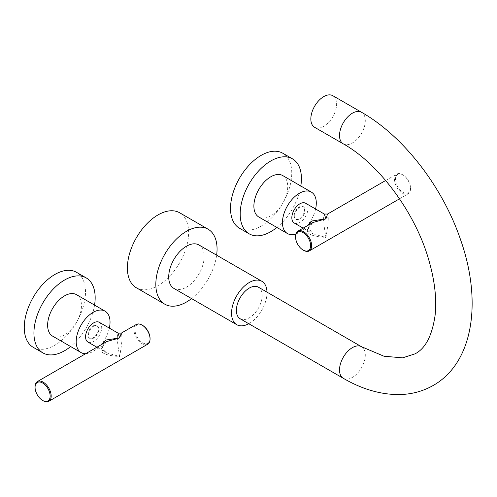 <?xml version="1.0" encoding="UTF-8"?>
<svg xmlns="http://www.w3.org/2000/svg" width="497" height="497" viewBox="0 0 497 497"><rect width="100%" height="100%" fill="white"/><g stroke="black" fill="none" stroke-linecap="round" stroke-linejoin="round"><path stroke-width="0.37" stroke-dasharray="2.48 1.86" d="M332.841 95.716A18.234 10.524 -60 0 1 335.637 110.322A18.234 10.524 -60 0 1 323.727 126.387A18.234 10.524 120 0 1 314.607 127.294M240.163 318.757A18.234 10.524 120 0 0 249.277 317.856A18.234 10.524 120 0 0 261.186 301.791A18.234 10.524 120 0 0 258.397 287.179M266.995 292.149A25.067 14.475 -60 0 1 249.277 323.435A25.067 14.475 120 0 1 248.767 323.727M198.98 244.984A25.067 14.475 -60 0 1 202.819 265.069A25.067 14.475 -60 0 1 186.443 287.16A25.067 14.475 -60 0 1 173.913 288.403M191.562 298.591A43.301 24.999 120 0 0 216.63 255.178M136.358 287.775A43.301 24.999 -60 0 0 158.009 285.626A43.301 24.999 120 0 0 186.294 247.475A43.301 24.999 120 0 0 179.659 212.778M324.286 214.033L323.609 217.5C323.454 221.159 324.23 227.806 325.933 237.442L312.893 233.77L307.494 226.8L307.674 225.526M305.587 203.236A11.394 6.579 -60 0 1 307.947 208.454A11.394 6.579 -60 0 1 302.971 219.922A11.394 6.579 -60 0 1 294.193 222.973M294.733 216.083A7.293 4.212 -60 0 1 297.914 208.746A7.293 4.212 -60 0 1 303.537 206.789A7.293 4.212 -60 0 1 305.046 210.132A7.293 4.212 -60 0 1 301.865 217.469A7.293 4.212 -60 0 1 296.243 219.419A7.293 4.212 -60 0 1 294.733 216.083M327.573 214.033L328.25 217.5C328.405 221.115 327.635 227.763 325.933 237.442C312.389 236.566 306.245 233.913 307.494 229.477L312.893 222.507C310.029 224.215 308.55 226.092 308.457 228.142L308.457 228.142A3.28 1.895 0 0 0 307.494 226.8M295.547 236.379A11.394 6.579 -120 0 0 303.605 250.333M402.477 174.64L402.477 174.64A11.394 6.579 60 0 1 410.534 188.599A11.394 6.579 60 0 1 408.174 193.811A11.394 6.579 60 0 1 402.477 193.252A11.394 6.579 60 0 1 395.034 183.207A11.394 6.579 60 0 1 396.78 174.08A11.394 6.579 60 0 1 402.477 174.64L402.992 174.938A10.667 6.157 60 0 1 410.534 188.003A10.667 6.157 60 0 1 402.992 192.358A10.667 6.157 60 0 1 395.45 179.293A10.667 6.157 60 0 1 402.992 174.938L402.477 174.64M294.218 215.785A7.293 4.212 -60 0 1 297.399 208.448A7.293 4.212 -60 0 1 303.021 206.491A7.293 4.212 -60 0 1 304.531 209.833A7.293 4.212 -60 0 1 301.35 217.17A7.293 4.212 -60 0 1 295.727 219.121A7.293 4.212 -60 0 1 294.218 215.785M315.589 209.013A23.931 13.817 -60 0 1 295.87 233.944M282.768 175.59A23.931 13.817 -60 0 1 287.726 186.549A23.931 13.817 -60 0 1 277.283 210.629A23.931 13.817 -60 0 1 258.844 217.04M276.885 227.452A43.301 24.999 120 0 0 300.815 186.008M239.492 228.229A43.301 24.999 120 0 0 272.853 216.63A43.301 24.999 120 0 0 291.758 173.055A43.301 24.999 -60 0 0 282.787 153.238M118.031 333.12L117.348 336.581C117.199 340.24 117.969 346.887 119.671 356.529L106.638 352.858L101.233 345.881L101.413 344.607M99.325 322.323A11.394 6.579 -60 0 1 101.686 327.535A11.394 6.579 -60 0 1 96.71 339.004A11.394 6.579 -60 0 1 87.932 342.054M93.629 326.237A7.293 4.212 -60 0 1 97.275 325.877A7.293 4.212 -60 0 1 98.394 331.716A7.293 4.212 -60 0 1 93.629 338.146A7.293 4.212 -60 0 1 89.982 338.507A7.293 4.212 -60 0 1 88.864 332.661A7.293 4.212 -60 0 1 93.629 326.237M121.311 333.12L121.989 336.581C122.15 340.197 121.374 346.85 119.671 356.529C106.128 355.647 99.984 352.994 101.233 348.565L106.638 341.594C103.774 343.297 102.295 345.173 102.196 347.223L102.196 347.223A3.28 1.895 0 0 0 101.233 345.881M35.063 386.765A11.394 6.579 -120 0 0 43.121 400.719M147.696 344.204A11.394 6.579 60 0 1 141.999 343.638A11.394 6.579 60 0 1 134.557 333.593A11.394 6.579 60 0 1 136.302 324.466M150.057 338.389A10.667 6.157 60 0 1 142.515 342.744A10.667 6.157 60 0 1 134.973 329.679A10.667 6.157 60 0 1 142.515 325.324M93.113 325.939A7.293 4.212 -60 0 1 96.76 325.578A7.293 4.212 -60 0 1 97.878 331.418A7.293 4.212 -60 0 1 93.113 337.848A7.293 4.212 -60 0 1 89.466 338.208A7.293 4.212 -60 0 1 88.348 332.363A7.293 4.212 -60 0 1 93.113 325.939M109.334 328.095A23.931 13.817 120 0 1 93.113 351.429A23.931 13.817 -60 0 1 85.602 353.734M76.513 294.678A23.931 13.817 -60 0 1 80.179 313.849A23.931 13.817 -60 0 1 64.548 334.935A23.931 13.817 -60 0 1 52.583 336.121M94.554 305.096A43.301 24.999 -60 0 1 70.624 346.539M33.231 347.316A43.301 24.999 120 0 0 54.881 345.173A43.301 24.999 -60 0 0 83.167 307.016A43.301 24.999 -60 0 0 76.526 272.319M361.524 112.272A18.234 10.524 -60 0 1 364.32 126.884A18.234 10.524 -60 0 1 352.41 142.95A18.234 10.524 -60 0 1 343.29 143.85M343.29 378.298A18.234 10.524 120 0 0 352.41 377.397A18.234 10.524 120 0 0 364.32 361.331A18.234 10.524 120 0 0 361.524 346.72M307.494 229.477A3.28 1.895 0 0 0 308.457 228.142C307.997 229.602 309.476 231.478 312.893 233.77L303.139 228.142M328.25 217.5A3.28 1.895 180 0 1 323.609 217.5M101.233 348.565A3.28 1.895 0 0 0 102.196 347.223C101.736 348.683 103.214 350.565 106.638 352.858L96.884 347.223M121.989 336.581A3.28 1.895 180 0 1 117.348 336.581M399.532 198.806L408.174 193.811M385.66 180.498L396.78 174.08M410.534 188.003L410.534 188.599M303.537 206.789L303.021 206.491M296.243 219.419L295.727 219.121M97.275 325.877L96.76 325.578M89.982 338.507L89.466 338.208"/><path stroke-width="0.75" d="M361.524 112.272A18.234 10.524 -60 0 0 352.41 113.179A18.234 10.524 -60 0 0 340.501 129.245A18.234 10.524 -60 0 0 343.29 143.85L314.607 127.294A18.234 10.524 120 0 1 311.818 112.682A18.234 10.524 120 0 1 323.727 96.617A18.234 10.524 -60 0 1 332.841 95.716L361.524 112.272C403.719 136.277 442.777 187.108 460.651 239.952C482.04 300.573 473.902 362.27 433.309 385.411C422.904 391.325 411.516 394.382 399.134 394.568C380.652 394.63 362.04 389.207 343.29 378.298A18.234 10.524 120 0 1 340.501 363.692A18.234 10.524 120 0 1 352.41 347.627A18.234 10.524 120 0 1 361.524 346.72L258.397 287.179A18.234 10.524 120 0 0 249.277 288.086A18.234 10.524 120 0 0 237.367 304.152A18.234 10.524 120 0 0 240.163 318.757L343.29 378.298M248.767 323.727A25.067 14.475 120 0 1 236.746 324.678A25.067 14.475 120 0 1 232.9 304.593A25.067 14.475 120 0 1 249.277 282.501A25.067 14.475 -60 0 1 261.813 281.259A25.067 14.475 -60 0 1 266.995 292.149M236.746 324.678L173.913 288.403A25.067 14.475 -60 0 1 170.067 268.318A25.067 14.475 -60 0 1 186.443 246.226A25.067 14.475 -60 0 1 198.98 244.984L261.813 281.259M216.63 255.178A43.301 24.999 120 0 0 208.094 229.198A43.301 24.999 120 0 0 186.443 231.341A43.301 24.999 -60 0 0 158.158 269.498A43.301 24.999 -60 0 0 164.799 304.189A43.301 24.999 -60 0 0 186.443 302.046A43.301 24.999 120 0 0 191.562 298.591M208.094 229.198L179.659 212.778A43.301 24.999 120 0 0 158.009 214.921A43.301 24.999 -60 0 0 129.723 253.079A43.301 24.999 -60 0 0 136.358 287.775L164.799 304.189M307.674 225.526L312.184 220.941L325.933 218.835L324.286 214.033L305.587 203.236A11.394 6.579 -60 0 0 296.808 206.292A11.394 6.579 -60 0 0 291.832 217.761A11.394 6.579 -60 0 0 294.193 222.973L303.139 228.142M303.605 250.333L303.089 250.034A10.667 6.157 -120 0 0 310.625 245.686A10.667 6.157 -120 0 0 303.089 232.621A10.667 6.157 -120 0 0 295.547 236.976A10.667 6.157 -120 0 0 303.089 250.034L303.605 250.333A11.394 6.579 -120 0 0 309.302 250.898A11.394 6.579 -120 0 0 311.047 241.766A11.394 6.579 -120 0 0 303.605 231.726A11.394 6.579 -120 0 0 297.902 231.161L312.893 222.507L325.933 218.835L327.573 214.033L385.66 180.498M297.902 231.161A11.394 6.579 -120 0 0 295.547 236.379L295.547 236.976M295.87 233.944A23.931 13.817 -60 0 1 287.409 233.528A23.931 13.817 -60 0 1 282.451 222.575A23.931 13.817 120 0 1 292.901 198.496A23.931 13.817 120 0 1 311.339 192.084A23.931 13.817 120 0 1 316.291 203.037A23.931 13.817 -60 0 1 315.589 209.013M287.409 233.528L258.844 217.04A23.931 13.817 -60 0 1 253.886 206.081A23.931 13.817 -60 0 1 264.329 182.001A23.931 13.817 -60 0 1 282.768 175.59L311.339 192.084M300.815 186.008A43.301 24.999 120 0 0 301.424 178.64A43.301 24.999 -60 0 0 292.453 158.816A43.301 24.999 -60 0 0 259.092 170.415A43.301 24.999 -60 0 0 240.188 213.99A43.301 24.999 120 0 0 249.159 233.814A43.301 24.999 120 0 0 276.885 227.452M292.453 158.816L282.787 153.238A43.301 24.999 -60 0 0 249.419 164.836A43.301 24.999 -60 0 0 230.521 208.411A43.301 24.999 120 0 0 239.492 228.229L249.159 233.814M101.413 344.607L105.923 340.023L119.671 337.923L118.031 333.12L99.325 322.323A11.394 6.579 -60 0 0 90.547 325.373A11.394 6.579 -60 0 0 85.571 336.842A11.394 6.579 -60 0 0 87.932 342.054L96.884 347.223M37.424 381.553L106.638 341.594L119.671 337.923L121.311 333.12L136.302 324.466A11.394 6.579 60 0 1 141.999 325.032L141.999 325.032A11.394 6.579 60 0 1 150.057 338.985A11.394 6.579 60 0 1 147.696 344.204L48.818 401.284A11.394 6.579 -120 0 0 50.564 392.158A11.394 6.579 -120 0 0 43.121 382.112A11.394 6.579 -120 0 0 37.424 381.553A11.394 6.579 -120 0 0 35.063 386.765L35.063 387.362A10.667 6.157 -120 0 0 42.605 400.427L43.121 400.719A11.394 6.579 -120 0 0 48.818 401.284M43.121 400.719L42.605 400.427A10.667 6.157 -120 0 0 50.147 396.072A10.667 6.157 -120 0 0 42.605 383.007A10.667 6.157 -120 0 0 35.063 387.362M142.515 325.324L141.999 325.032L142.515 325.33A10.667 6.157 60 0 1 142.515 325.33A10.667 6.157 60 0 1 150.057 338.389L150.057 338.985M85.602 353.734A23.931 13.817 -60 0 1 81.148 352.615A23.931 13.817 -60 0 1 77.482 333.437A23.931 13.817 -60 0 1 93.113 312.352A23.931 13.817 120 0 1 105.078 311.172L76.513 294.678A23.931 13.817 -60 0 0 64.548 295.864A23.931 13.817 -60 0 0 48.917 316.949A23.931 13.817 -60 0 0 52.583 336.121L81.148 352.615M109.334 328.095A23.931 13.817 120 0 0 105.078 311.172M94.554 305.096A43.301 24.999 -60 0 0 86.198 277.904A43.301 24.999 -60 0 0 64.548 280.047A43.301 24.999 120 0 0 36.262 318.198A43.301 24.999 120 0 0 42.897 352.895A43.301 24.999 120 0 0 64.548 350.752A43.301 24.999 -60 0 0 70.624 346.539M86.198 277.904L76.526 272.319A43.301 24.999 -60 0 0 54.881 274.462A43.301 24.999 120 0 0 26.589 312.619A43.301 24.999 120 0 0 33.231 347.316L42.897 352.895M343.29 143.85C378.577 163.488 415.038 212.169 428.588 259.322C434.751 280.345 436.906 299.095 435.068 315.564C432.079 335.773 425.413 348.527 415.076 353.833L402.595 357.846L383.97 356.225L361.524 346.72M309.302 250.898L399.532 198.806M324.286 214.033L327.573 214.033M118.031 333.12L121.311 333.12"/></g></svg>

